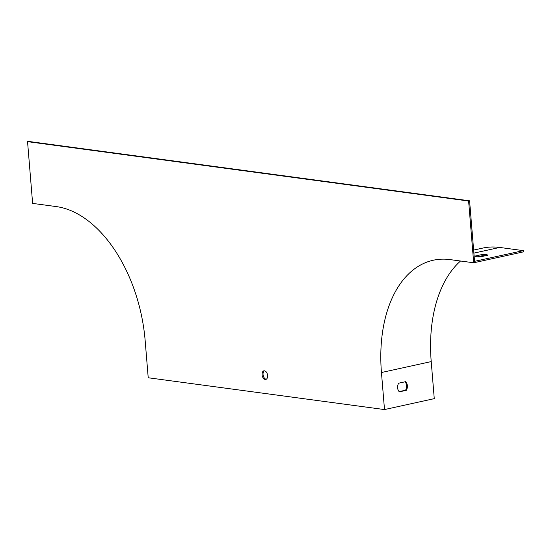 <?xml version="1.0" encoding="UTF-8"?>
<svg xmlns="http://www.w3.org/2000/svg" width="551" height="551" viewBox="0 0 551 551"><rect width="100%" height="100%" fill="white"/><g stroke="black" fill="none" stroke-linecap="round" stroke-linejoin="round"><path stroke-width="0.83" d="M56.257 206.584L32.626 203.402L27.55 141.648L468.612 201.025L473.688 262.779L450.057 259.604A125.807 76.472 -102.4 0 0 433.244 260.237A125.807 76.472 -102.4 0 0 381.45 372.517L384.502 409.572L148.219 377.759L145.168 340.704A125.807 76.472 -102.4 0 0 56.257 206.584M266.25 379.253A4.401 2.679 77.6 0 1 263.199 375.493A4.401 2.679 77.6 0 1 264.397 370.802M27.55 141.648L28.528 141.428L469.583 200.812L474.563 261.332L523.347 250.629L499.723 247.447A127.067 77.236 -102.4 0 0 482.738 248.088L473.64 250.085M469.583 200.812L468.612 201.025M523.347 250.629L523.45 251.862L473.688 262.779M477.304 256.828L482.118 255.774A6.288 1.081 175.3 0 1 485.369 255.754M460.54 261.009A125.807 76.472 -102.4 0 0 431.219 361.594L434.264 398.648L384.502 409.572M399.365 391.844L406.328 390.315A6.288 4.876 97.7 0 0 405.619 381.671L398.648 383.2A6.288 4.876 97.7 0 0 399.365 391.844M265.189 379.46A4.401 2.679 77.6 0 1 262.131 375.238A4.401 2.679 77.6 0 1 263.895 370.837A4.401 2.679 77.6 0 1 264.48 370.816A4.401 2.679 77.6 0 1 267.538 375.031A4.401 2.679 77.6 0 1 265.782 379.439A4.401 2.679 77.6 0 1 265.189 379.46M405.054 381.795A6.288 4.876 -82.3 0 1 405.543 390.211L399.138 391.616M482.015 254.541A6.288 1.081 175.3 0 1 487.552 255.161A6.288 1.081 175.3 0 1 487.525 255.278L480.562 256.807A6.288 1.081 175.3 0 1 475.017 256.187A6.288 1.081 175.3 0 1 475.045 256.07L482.015 254.541L482.118 255.774M405.543 390.211L406.328 390.315M431.219 361.594L381.45 372.517M499.723 247.447L473.888 253.116"/></g></svg>
